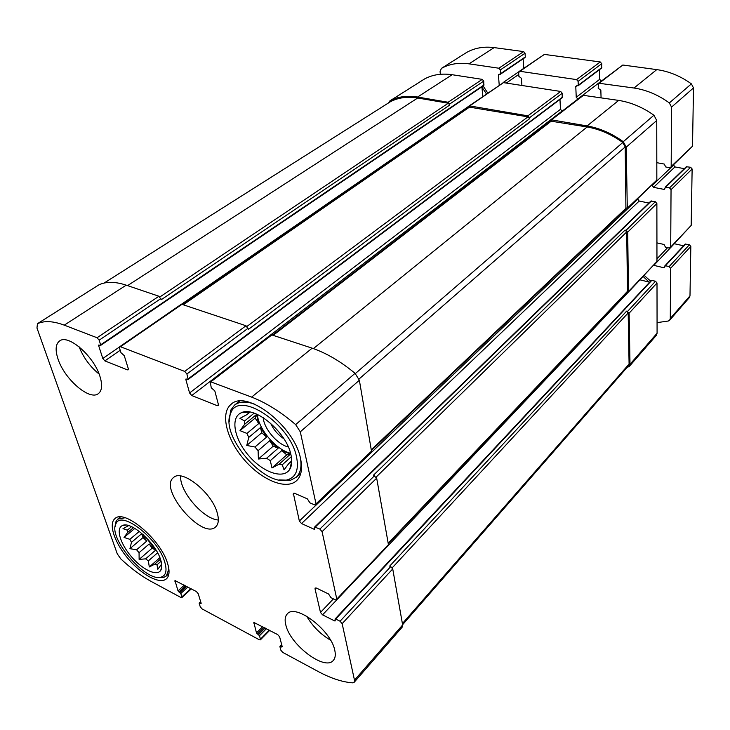 <?xml version="1.0" encoding="UTF-8"?>
<svg xmlns="http://www.w3.org/2000/svg" width="730" height="730" viewBox="0 0 730 730"><rect width="100%" height="100%" fill="white"/><g stroke="black" fill="none" stroke-linecap="round" stroke-linejoin="round"><path stroke-width="1.09" d="M143.409 534.844L154.815 548.166M161.084 561.224L156.986 564.828L154.687 564.208L149.303 566.955L148.354 560.877L157.616 552.82M160.445 559.153L154.687 564.208M155.727 550.073L152.114 548.212L149.212 543.969L155.727 550.073L145.608 558.851L148.354 560.877M149.212 543.969L139.065 552.674L136.574 549.772L129.922 548.677L131.473 542.354L141.702 533.712L146.748 541.094L136.574 549.772M139.293 531.404L129.885 539.324L131.473 542.354M133.471 527.617L127.558 532.553L127.294 530.181L122.996 528.657L128.662 525.609M131.519 526.659L127.294 530.181M160.618 559.664C155.663 542.728 130.515 520.545 122.293 525.618C115.669 528.557 120.322 543.85 131.4 556.671C142.359 569.592 156.749 576.554 160.673 570.468C162.179 568.104 162.16 564.5 160.618 559.664M129.885 539.324L124.018 537.453L127.558 532.553M145.608 558.851L139.129 559.417L139.065 552.674M161.43 564.39L157.817 569.29L156.986 564.828M257.362 414.439C258.42 429.213 276.123 449.917 290.558 453.248M291.745 461.077L288.825 463.486L284.052 469.855L282.236 464.809L291.343 456.715M291.745 460.876L288.825 463.486M290.485 454.106L286.735 454.899L281.826 450.556L290.485 454.106L278.97 464.298L282.236 464.809M281.826 450.556L270.292 460.657L266.623 458.248L258.393 459.015L258.101 450.666L269.717 440.701L278.176 448.193L266.623 458.248M266.614 437.078L261.751 432.771L260.491 427.57L266.614 437.078L254.962 447.006L258.101 450.666M260.491 427.57L248.766 437.425L246.95 433.428L239.997 430.645L244.65 424.276L256.504 414.476L258.712 423.592L246.95 433.428M254.122 413.153L244.641 420.964L244.65 424.276M250.025 412.085L246.932 414.622L248.784 412.879L246.731 411.948L247.689 411.811M249.797 412.048L248.784 412.879M290.987 454.927C286.762 432.425 254.834 405.542 241.374 412.733C230.132 417.314 234.12 438.83 248.592 455.538C262.864 472.429 283.505 479.701 289.764 469.308C291.9 465.758 292.301 460.968 290.987 454.927M244.641 420.964L239.915 418.372L246.932 414.622M254.962 447.006L246.758 445.446L248.766 437.425M278.97 464.298L271.971 467.939L270.292 460.657M291.58 463.906L290.814 461.907M336.795 599.084L336.658 599.859L335.371 599.823L330.964 597.669L328.582 594.001L316.382 588.042L315.15 588.006L315.022 588.809L320.488 612.443L322.55 614.852L334.577 620.892L335.216 620.92L335.07 619.013L335.709 619.04L340.061 621.221L342.151 623.657L354.488 680.168L354.169 682.294L352.49 682.842C342.142 682.03 330.717 678.252 318.198 671.518L282.738 652.401L280.84 650.184L279.918 646.689L282.236 646.734L279.626 636.843L277.71 634.607L253.83 622.416L256.486 632.937L259.488 635.73L260.446 639.197L260.373 639.872L259.342 639.781L202.064 608.893L200.257 606.785L199.199 603.381L201.188 603.308L198.186 593.654L196.37 591.528L174.972 580.56L178.02 590.889L180.803 593.508L181.898 596.903L181.852 597.614L180.994 597.532L151.293 581.509C141.237 576.034 131.081 568.506 120.815 558.924L117.265 553.824L36.974 328.026L37.44 323.709C44.293 320.534 53.226 321.017 64.267 325.151L97.063 337.744L99.152 340.18L100.649 344.825L100.576 345.454L98.723 345.025L98.65 345.664L102.802 358.485L104.864 360.894L127.321 369.845L128.124 369.836L128.279 368.613L124.246 355.629L120.979 352.718L119.519 348.027L119.683 346.741L120.468 346.732L184.69 371.406L186.907 373.988L188.148 379.454L185.958 378.998L185.858 379.618L189.581 392.977L191.771 395.532L217.157 405.652L218.179 405.624L218.379 404.42L214.812 390.897L211.262 387.767L210.185 381.617L251.613 397.111C266.058 402.704 280.74 411.875 295.659 424.614L300.295 431.832L316.008 503.846L315.825 504.841L314.548 504.859L309.921 502.842L307.366 498.855L294.564 493.288L293.351 493.307L299.346 521.01L301.536 523.565L314.146 529.268L314.776 529.259L314.657 527.014L319.859 529.067L322.076 531.659L336.795 599.084L388.433 544.635L376.68 478.15L373.441 475.23L625.108 230.032L626.714 231.912L627.499 291.781L388.278 543.777M388.433 544.635L336.658 599.859M340.061 621.221L390.732 566.608L392.731 568.935L402.641 624.962L402.221 627.116L354.169 682.294M98.577 285.056L98.897 284.855C106.078 281.424 115.185 281.524 126.208 285.156L158.93 296.243L161.239 299.702L449.78 105.02L449.671 104.043L483.734 81.094L483.835 85.474L100.576 345.454M119.683 346.741L181.432 304.182L246.001 325.753L248.392 329.394L529.588 118.734L529.524 117.722L562.219 93.267L562.173 97.774L188.148 379.454M210.185 381.617L271.213 334.714L312.157 348.173C326.392 353.046 340.691 361.432 355.054 373.322L359.361 380.239L371.606 451.806L315.825 504.841M628.457 292.027L627.709 232.131L656.872 203.551L656.964 261.495L628.457 292.027L627.052 292.255M322.55 614.852L640 279.846M640.064 279.864L649.609 282.209M651.069 280.858L651.808 280.356L655.513 281.26L657 283.003L657.082 333.245L656.334 335.371L629.278 366.433L626.988 367.518M629.278 366.433L630.008 364.288L629.123 313.17L626.632 311.117L628.174 312.915L629.087 364.042L628.493 365.794L402.595 624.716M390.732 566.608L389.665 566.124L626.632 311.117M388.524 102.921L390.057 100.776C398.042 96.606 407.221 95.365 417.587 97.035L452.162 74.715L482.247 79.36L483.734 81.094M424.477 79.022L424.833 78.794C432.826 74.588 441.933 73.237 452.162 74.715M449.671 104.043L448.129 102.246L417.587 97.035M481.909 86.779L482.776 96.515M529.524 117.722L527.909 115.842L469.7 105.923L468.906 106.078L468.459 107.438M468.906 106.078L503.472 82.636L560.667 91.451L562.219 93.267M559.974 99.435L560.467 109.317L562.182 111.142M625.446 209.327L626.924 209.09L627.289 208.16L626.231 147.15L623.265 141.702C611.749 133.389 599.695 128.133 587.102 125.934L551.515 119.866L550.539 120.085L550.082 121.508M550.539 120.085L582.859 95.256L618.693 100.402C631.012 102.355 642.756 107.292 653.925 115.23L656.745 120.496L656.836 180.091L626.924 209.09M637.646 198.898L639.188 201.051L648.861 203.031M314.657 527.014L650.859 201.097L655.321 201.736L656.872 203.551M627.709 232.131L625.108 230.032M285.795 624.843C284.572 619.943 285.065 616.312 287.264 613.948C295.331 603.144 331.21 630.255 334.796 650.357C335.773 654.828 335.289 658.168 333.345 660.385C324.969 671.354 289.993 644.818 285.795 624.843M58.072 359.16C55.06 350.117 55.571 344.049 59.604 340.956C68.237 333.829 93.951 356.213 99.946 376.379C102.592 384.956 102.063 390.705 98.349 393.634C89.635 400.934 64.559 379.262 58.072 359.16M300.596 458.878C294.756 426.22 246.329 388.889 231.118 404.301C219.986 413.143 226.528 439.223 244.002 459.471C261.303 479.865 286.05 490.368 296.517 480.742C301.298 476.188 302.658 468.897 300.596 458.878M167.526 563.259C160.664 539.306 124.136 508.646 114.948 518.61C108.149 524.076 114.774 543.202 128.517 559.144C142.14 575.176 160.016 584.675 166.467 578.799C169.497 575.915 169.844 570.741 167.526 563.259M217.348 513.336C212.43 493.097 182.089 468.596 173.539 477.566C158.127 488.653 202.365 540.346 215.697 526.841C218.507 524.195 219.055 519.696 217.348 513.336M272.865 334.851L550.602 121.107L587.139 126.974C599.54 129.146 611.421 134.32 622.772 142.496L625.19 146.931L625.92 208.88L371.725 450.164M183.066 304.419L468.998 107.064L527.972 116.855L529.588 118.734M390.249 101.835L390.559 101.634C398.443 97.555 407.486 96.342 417.706 98.002L448.238 103.222L449.78 105.02M180.675 476.024C179.179 490.998 203.296 519.185 218.325 520.025M164.651 561.762C157.817 538.01 120.696 509.613 115.906 523.912C107.675 537.773 146.42 583.024 161.376 577.029C166.121 575.34 167.216 570.258 164.651 561.762M125.04 517.762L117.767 519.112L116.033 521.357L115.121 526.759M158.446 577.366L163.921 577.302L166.404 575.933L168.867 568.962M270.62 423.236C273.558 429.696 277.993 434.888 283.924 438.794M263.202 417.624C263.95 428.784 277.409 444.515 288.313 446.988M296.599 457.236C290.458 423.455 238.162 389.51 230.707 413.253C219.447 435.007 264.37 487.512 287.602 479.756C295.969 477.183 298.971 469.673 296.599 457.236M254.149 403.973C245.709 401.135 239.157 401.518 234.494 405.141L230.643 410.278L229.247 421.538M279.198 479.92L290.531 480.276L296.207 477.274C300.505 473.232 301.901 466.817 300.404 458.038M79.123 346.823C83.421 357.59 90.082 366.679 99.134 374.098M306.673 616.184C312.613 626.285 320.579 634.297 330.58 640.21M258.712 423.592L255.162 418.08L239.997 430.645M255.162 418.08L256.504 414.476M261.751 432.771L246.758 445.446M278.176 448.193L273.239 446.167L258.393 459.015M273.239 446.167L269.717 440.701M286.735 454.899L271.971 467.939M134.849 528.392L124.018 537.453M146.748 541.094L142.998 537.572L129.922 548.677M142.998 537.572L141.702 533.712M152.114 548.212L139.129 559.417M159.897 557.674L149.303 566.955M656.936 242.871L664.035 244.468L665.505 247.224L669.209 248.063L670.706 247.014L671.043 189.663L669.519 187.884L665.687 187.136L664.154 189.417L653.542 187.336L652.036 185.228M670.423 247.762L691.182 225.424L692.131 168.995L690.644 167.27L686.3 166.741L665.103 187.291M684.32 168.657L674.912 166.933L653.542 187.336M673.443 164.87L674.912 166.933M656.808 162.69L664.218 164.049L665.751 166.978L669.62 167.69L670.806 167.38L671.18 166.467L671.536 107.109L669.346 102.93C658.223 94.873 646.452 89.899 634.014 88.02L598.554 83.193L598.18 88.257L600.845 90.219L601.064 97.683M670.806 167.38L692.514 146.201L693.5 87.938L691.392 83.868C680.542 76.075 668.999 71.33 656.772 69.615L622.836 65.025L598.554 83.193M577.914 99.052L576.235 97.263L575.778 86.45L578.269 85.282L578.105 81.377L576.581 79.606L519.906 71.294L518.638 72.617L518.902 76.413L521.412 78.283L521.904 85.474M601.347 81.048L577.749 99.024M599.421 69.724L599.704 79.314L601.182 81.021M578.023 85.839L601.611 68.082L601.748 63.702L600.261 61.968L544.398 54.412L519.121 71.467M499.229 85.173L498.398 74.825L500.625 73.675L500.324 69.916L498.864 68.219L469.007 63.838C458.659 62.424 449.461 63.939 441.404 68.401L440.062 71.586L440.354 74.287M523.775 68.264L523.136 58.82M524.688 57.588L525.299 56.949L525.053 53.253L523.629 51.602L494.155 47.605C483.926 46.319 474.792 47.906 466.744 52.377L466.534 52.505M657.064 322.633L668.306 321.017L669.665 320.205L670.286 318.481L670.578 268.302L669.118 266.605L665.45 265.738L663.981 267.764L653.752 265.346M669.665 320.205L689.357 297.584L689.987 295.878L690.826 246.402L689.403 244.742L685.196 244.094L664.847 265.884M683.608 245.8L674.31 243.729L653.806 265.364M481.937 87.107L486.49 93.96M487.777 93.066L483.114 85.967M643.167 276.515L649.134 282.09M650.603 281.132L644.198 275.42M322.076 531.659L376.68 478.15M342.151 623.657L392.731 568.935M354.488 680.168L402.641 624.962M260.446 639.197L269.306 630.154M181.898 596.903L190.877 588.617M37.44 323.709L98.897 284.855M64.267 325.151L126.208 285.156M97.063 337.744L158.93 296.243M99.152 340.18L160.919 298.561M120.468 346.732L182.235 304.136M184.69 371.406L246.001 325.753M186.907 373.988L248.109 328.217M211.18 381.58L272.226 334.641M251.613 397.111L312.157 348.173M295.659 424.614L355.054 373.322M300.295 431.832L359.361 380.239M316.008 503.846L371.844 450.812M319.859 529.067L374.563 475.686M628.74 291.261L656.964 261.495M315.022 588.809L315.935 587.878M320.488 612.443L333.409 598.865M334.577 620.892L335.198 620.226M335.709 619.04L651.808 280.356M627.581 311.372L655.513 281.26M629.123 313.17L657 283.003M630.008 364.288L657.082 333.245M280.493 646.406L281.789 645.055M281.652 647.026L282.163 646.479M253.748 623.119L254.514 622.352M256.486 632.937L262.7 626.65M257.425 634.032L264.014 627.353M258.548 634.635L265.136 627.946M259.488 635.73L266.459 628.649M199.673 603.062L200.786 602.013M174.917 581.308L175.711 580.587M178.02 590.889L184.307 585.131M178.905 591.93L185.584 585.816M179.918 592.468L186.588 586.345M180.803 593.508L187.865 587.02M390.057 100.776L424.833 78.794M448.129 102.246L482.247 79.36M100.649 344.825L484.072 84.899M98.65 345.664L99.408 345.153M102.802 358.485L119.483 346.987M181.743 304.072L468.651 106.334M104.864 360.894L120.213 350.263M127.321 369.845L128.38 369.097M469.7 105.923L503.472 82.636M527.909 115.842L560.667 91.451M188.249 378.834L562.41 97.209M185.858 379.618L186.606 379.052M189.581 392.977L560.467 109.317M191.771 395.532L562.009 111.115M217.157 405.652L218.425 404.648M551.515 119.866L583.827 95.028M587.102 125.934L618.693 100.402M623.265 141.702L653.925 115.23M626.231 147.15L656.745 120.496M627.289 208.16L656.836 180.091M293.168 494.31L294.363 493.206M299.346 521.01L637.655 199.254M301.536 523.565L639.188 201.051M314.146 529.268L314.822 528.611M315.287 527.005L651.452 200.951M626.094 230.251L655.321 201.736M376.196 477.055L626.714 231.912M388.187 543.266L627.782 291.014M273.495 335.07L551.579 120.888M313.389 348.602L587.139 126.974M355.337 373.568L622.772 142.496M359.05 379.025L625.19 146.931M371.606 449.498L626.285 207.95M183.558 304.593L469.792 106.908M247.014 326.392L527.972 116.855M104.116 283.048L390.559 101.634M127.568 285.613L417.706 98.002M159.934 296.918L448.238 103.222M402.394 623.584L629.087 364.042M392.211 567.84L628.174 312.915M691.182 225.424L670.706 247.014M692.131 168.995L671.043 189.663M690.644 167.27L669.519 187.884M686.884 166.586L665.687 187.136M664.92 188.678L664.154 189.417M673.443 165.217L652.036 185.575M692.514 146.201L671.18 166.467M693.5 87.938L671.536 107.109M691.392 83.868L669.346 102.93M656.772 69.615L634.014 88.02M622.836 65.025L599.512 82.965M599.704 79.314L576.235 97.263M576.636 85.812L575.778 86.45M601.858 67.525L578.269 85.282M601.748 63.702L578.105 81.377M600.261 61.968L576.581 79.606M544.398 54.412L519.906 71.294M518.765 74.424L506.282 83.065M518.866 71.713L503.007 82.654M499.293 74.223L498.398 74.825M525.299 56.949L500.625 73.675M525.053 53.253L500.324 69.916M523.629 51.602L498.864 68.219M494.155 47.605L469.007 63.838M466.744 52.377L441.404 68.401M689.987 295.878L670.286 318.481M690.826 246.402L670.578 268.302M689.403 244.742L669.118 266.605M685.789 243.939L665.45 265.738M664.711 266.979L663.981 267.764M667.558 247.689L656.964 258.831M125.889 525.08L122.293 525.618M161.759 566.982L160.673 570.468M247.744 412.195L241.374 412.733M291.316 462.975L289.764 469.308M260.373 639.872L269.698 630.364M181.852 597.614L191.333 588.855M37.285 323.791L98.733 284.946M335.07 619.013L651.206 280.502M279.955 646.36L281.661 644.572M199.226 603.026L200.677 601.657M389.875 100.886L424.65 78.895M104.089 283.058L390.404 101.725M161.376 577.029L163.921 577.302M115.906 523.912L116.033 521.357M120.377 516.977L117.767 519.112M168.922 573.689L166.404 575.933M287.602 479.756L290.531 480.276M230.707 413.253L230.643 410.278M239.422 401.171L234.494 405.141M300.888 473.022L296.207 477.274M525.062 57.515L500.388 74.25M466.634 52.441L441.294 68.465"/></g></svg>
